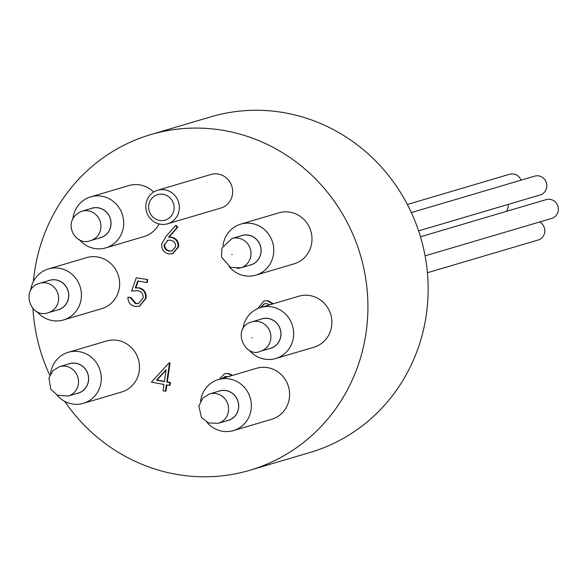 <?xml version="1.0" encoding="UTF-8"?>
<svg xmlns="http://www.w3.org/2000/svg" width="587" height="587" viewBox="0 0 587 587"><rect width="100%" height="100%" fill="white"/><g stroke="black" fill="none" stroke-linecap="round" stroke-linejoin="round"><path stroke-width="0.88" d="M251.867 321.859L261.905 318.895A15.313 14.616 73.5 0 1 267.848 318.455A15.313 14.616 73.5 0 1 280.85 332.513A15.313 14.616 73.5 0 1 270.585 348.267L260.547 351.231C245.124 358.928 230.728 327.641 251.867 321.859A15.313 14.616 73.5 0 1 257.81 321.427A15.313 14.616 73.5 0 1 270.812 335.478A15.313 14.616 73.5 0 1 260.547 351.231M48.31 312.673L58.348 309.709A15.313 14.616 -106.5 0 0 67.087 302.283A15.313 14.616 -106.5 0 0 65.23 285.487A15.313 14.616 -106.5 0 0 49.668 280.337L39.63 283.301A15.313 14.616 73.5 0 1 55.193 288.452A15.313 14.616 73.5 0 1 57.049 305.247A15.313 14.616 73.5 0 1 48.31 312.673C30.253 319.445 20.046 288.18 39.63 283.301M68.195 396.049L78.232 393.077A15.313 14.616 -106.5 0 0 85.959 387.383A15.313 14.616 -106.5 0 0 85.717 369.678A15.313 14.616 -106.5 0 0 69.552 363.705L59.514 366.67A15.313 14.616 73.5 0 1 75.679 372.642A15.313 14.616 73.5 0 1 75.921 390.355A15.313 14.616 73.5 0 1 68.195 396.049L57.57 395.322L50.886 389.489L48.919 377.984L53.035 370.522L59.514 366.67M218.269 423.308L228.306 420.343A15.313 14.616 -106.5 0 0 236.532 413.872A15.313 14.616 -106.5 0 0 235.519 396.555A15.313 14.616 -106.5 0 0 219.626 390.971L209.588 393.936A15.313 14.616 73.5 0 1 225.481 399.527A15.313 14.616 73.5 0 1 226.494 416.836A15.313 14.616 73.5 0 1 218.269 423.308L208.524 422.948L201.458 417.504L198.832 406.072L202.838 398.067L209.588 393.936M90.596 240.597L100.634 237.632A15.313 14.616 -106.5 0 0 108.25 232.092A15.313 14.616 -106.5 0 0 108.177 214.314A15.313 14.616 -106.5 0 0 91.946 208.26L81.909 211.225A15.313 14.616 73.5 0 1 98.139 217.278A15.313 14.616 73.5 0 1 98.22 235.064A15.313 14.616 73.5 0 1 90.596 240.597C74.828 247.215 60.63 220.081 81.909 211.225M231.99 238.491L221.864 248.162L221.534 257.113L230.456 267.32L240.67 267.863L250.708 264.898A15.313 14.616 -106.5 0 0 260.797 247.831A15.313 14.616 -106.5 0 0 245.439 234.961A15.313 14.616 -106.5 0 0 242.02 235.519L231.99 238.491A15.313 14.616 73.5 0 1 235.402 237.926A15.313 14.616 73.5 0 1 250.759 250.803A15.313 14.616 73.5 0 1 240.67 267.863A15.313 14.616 73.5 0 1 237.258 268.428M146.009 204.005A17.5 16.7 73.5 0 1 157.632 190.232A17.5 16.7 73.5 0 1 179.174 210.029A17.5 16.7 73.5 0 1 167.552 223.794A17.5 16.7 73.5 0 1 146.009 204.005M148.79 205.083A13.303 12.694 -106.5 0 0 159.51 220.426A13.303 12.694 -106.5 0 0 173.987 209.662A13.303 12.694 -106.5 0 0 163.267 194.319A13.303 12.694 -106.5 0 0 148.79 205.083M157.632 190.232L210.946 174.471A17.5 16.7 73.5 0 1 232.489 194.268A17.5 16.7 73.5 0 1 220.873 208.04L167.552 223.794M521.073 180.158A9.803 9.348 -106.5 0 0 509.619 174.251L407.371 204.474M418.612 230.882L540.231 194.935A9.803 9.348 -106.5 0 0 541.757 194.319A9.803 9.348 -106.5 0 0 546.137 182.065A9.803 9.348 -106.5 0 0 534.676 176.137L411.355 212.589M425.083 255.844L551.736 218.408A9.803 9.348 -106.5 0 0 553.27 217.792A9.803 9.348 -106.5 0 0 557.65 205.538A9.803 9.348 -106.5 0 0 546.181 199.609L420.483 236.766M506.288 211.401A9.803 9.348 -106.5 0 0 508.188 204.401M427.409 272.742L538.198 239.995A9.803 9.348 -106.5 0 0 539.732 239.386A9.803 9.348 -106.5 0 0 544.809 230.786A9.803 9.348 -106.5 0 0 539.629 221.981M72.942 218.342A26.598 25.38 73.5 0 1 73.015 217.792A26.598 25.38 73.5 0 1 90.677 196.865A26.598 25.38 73.5 0 1 123.424 226.956A26.598 25.38 73.5 0 1 113.379 244.075A26.598 25.38 73.5 0 1 105.763 247.883A26.598 25.38 73.5 0 1 79.201 239.503M90.479 208.693A15.401 14.697 73.5 0 1 109.087 215.649A15.401 14.697 73.5 0 1 105.066 235.504A15.401 14.697 73.5 0 1 99.159 238.065M223.016 245.608A26.598 25.38 73.5 0 1 223.089 245.058A26.598 25.38 73.5 0 1 240.758 224.131A26.598 25.38 73.5 0 1 273.498 254.222A26.598 25.38 73.5 0 1 255.837 275.149A26.598 25.38 73.5 0 1 229.275 266.769M240.553 235.959A15.401 14.697 73.5 0 1 258.221 241.396A15.401 14.697 73.5 0 1 249.24 265.331M242.901 328.977A26.598 25.38 73.5 0 1 242.974 328.434A26.598 25.38 73.5 0 1 260.635 307.5A26.598 25.38 73.5 0 1 293.383 337.591A26.598 25.38 73.5 0 1 275.714 358.518A26.598 25.38 73.5 0 1 249.152 350.138M260.437 319.328A15.401 14.697 73.5 0 1 275.259 321.676A15.401 14.697 73.5 0 1 280.835 336.234A15.401 14.697 73.5 0 1 269.117 348.7M200.622 401.053A26.598 25.38 73.5 0 1 200.688 400.51A26.598 25.38 73.5 0 1 210.733 383.392A26.598 25.38 73.5 0 1 218.357 379.576A26.598 25.38 73.5 0 1 251.097 409.667A26.598 25.38 73.5 0 1 233.435 430.594A26.598 25.38 73.5 0 1 206.873 422.214M218.151 391.404A15.401 14.697 73.5 0 1 236.759 398.36A15.401 14.697 73.5 0 1 232.745 418.215A15.401 14.697 73.5 0 1 226.839 420.776M50.541 373.787A26.598 25.38 73.5 0 1 50.614 373.244A26.598 25.38 73.5 0 1 68.283 352.31A26.598 25.38 73.5 0 1 96.305 362.597A26.598 25.38 73.5 0 1 101.023 382.401A26.598 25.38 73.5 0 1 83.361 403.328A26.598 25.38 73.5 0 1 56.8 394.948M68.077 364.138A15.401 14.697 73.5 0 1 85.746 369.583A15.401 14.697 73.5 0 1 76.765 393.51M30.663 290.418A26.598 25.38 73.5 0 1 30.737 289.875A26.598 25.38 73.5 0 1 48.398 268.941A26.598 25.38 73.5 0 1 81.145 299.032A26.598 25.38 73.5 0 1 63.477 319.959A26.598 25.38 73.5 0 1 36.915 311.58M48.2 280.769A15.401 14.697 73.5 0 1 63.022 283.117A15.401 14.697 73.5 0 1 68.598 297.675A15.401 14.697 73.5 0 1 56.88 310.141M83.361 403.328L121.575 392.035A26.598 25.38 -106.5 0 0 139.244 371.101A26.598 25.38 -106.5 0 0 106.496 341.018L68.283 352.31M233.435 430.594L271.656 419.301A26.598 25.38 -106.5 0 0 289.318 398.368A26.598 25.38 -106.5 0 0 256.57 368.284L218.357 379.576M275.714 358.518L313.935 347.225A26.598 25.38 -106.5 0 0 331.596 326.291A26.598 25.38 -106.5 0 0 298.856 296.208L260.635 307.5M255.837 275.149L294.05 263.849A26.598 25.38 -106.5 0 0 311.719 242.923A26.598 25.38 -106.5 0 0 278.972 212.832L240.758 224.131M105.763 247.883L143.976 236.583A26.598 25.38 -106.5 0 0 159.018 223.948M153.677 192.015A26.598 25.38 -106.5 0 0 128.898 185.565L90.677 196.865M63.477 319.959L101.698 308.659A26.598 25.38 -106.5 0 0 119.359 287.733A26.598 25.38 -106.5 0 0 86.619 257.649L48.398 268.941M64.687 401.361A174.999 166.987 -106.5 0 0 249.879 470.253A174.999 166.987 -106.5 0 0 366.09 332.558A174.999 166.987 -106.5 0 0 150.668 134.614A174.999 166.987 -106.5 0 0 34.464 272.309A174.999 166.987 -106.5 0 0 33.378 281.533M32.938 308.601A174.999 166.987 -106.5 0 0 49.8 375.291M249.879 470.253L310.105 452.452A174.999 166.987 -106.5 0 0 426.309 314.757A174.999 166.987 -106.5 0 0 210.894 116.813L150.668 134.614M165.842 236.642L175.564 225.54L177.186 227.36L168.579 237.192L171.36 237.427C176.122 238.74 178.353 241.932 178.059 246.995L172.431 253.716L168.557 253.907C163.692 252.557 161.418 249.277 161.726 244.082L165.842 236.642M164.096 244.61C164.044 248.132 165.71 250.297 169.093 251.111L171.881 250.994L175.66 246.716C175.652 243.135 173.921 240.949 170.457 240.156L167.757 240.237L164.654 244.449C164.609 247.963 166.275 250.128 169.65 250.95L172.152 250.898M151.395 382.152L169.019 362.942L169.504 363.03L166.767 382.056L169.826 382.607L169.423 385.432L166.356 384.874L165.446 391.213L163.061 390.781L163.978 384.441L151.395 382.152M164.382 381.623L166.106 369.685L156.48 380.185L164.382 381.623M175.564 225.54L176.129 225.371L177.751 227.198L169.137 237.023L171.925 237.258C176.68 238.579 178.918 241.763 178.624 246.833L172.71 253.621M135.274 287.901L138.473 287.938C143.668 289.376 146.016 292.884 145.532 298.445L139.288 306.282L134.878 306.443C130.321 305.225 127.995 302.151 127.907 297.22L130.285 297.653L135.428 303.648L138.503 303.508L143.162 297.903C143.36 293.896 141.518 291.49 137.637 290.675L131.591 291.027L136.294 277.776L147.741 279.588L147.33 282.406L146.772 282.574L137.747 280.938L135.274 287.901L139.038 287.769C144.233 289.215 146.581 292.715 146.09 298.277L139.567 306.187M138.216 281.019L135.839 287.74M127.907 297.22L130.85 297.492L135.986 303.486L138.774 303.42M264.436 303.736L260.922 307.419M263.981 300.977L268.12 300.735L273.248 303.772M225.225 376.502L222.928 378.226M224.718 373.728L228.548 373.486L232.569 375.379M169.019 362.942L170.069 362.861L167.324 381.888L170.391 382.445L169.981 385.263L169.423 385.432M166.884 384.969L166.004 391.045L165.446 391.213M178.059 246.995L178.624 246.833M171.36 237.427L171.925 237.258M168.579 237.192L169.137 237.023M177.186 227.36L177.751 227.198M136.294 277.776L147.741 279.588M135.428 303.648L135.986 303.486M130.285 297.653L130.85 297.492M145.532 298.445L146.09 298.277M138.473 287.938L139.038 287.769M147.176 279.757L146.772 282.574M169.826 382.607L170.391 382.445M166.767 382.056L167.324 381.888M169.504 363.03L170.069 362.861M228.306 376.634L224.938 376.583L222.363 378.395M219.281 379.305L224.439 373.802L228.548 373.486M227.983 373.655L232.004 375.541M269.66 304.836L267.026 303.699L264.15 303.817L260.364 307.581M257.81 308.535L263.702 301.058L268.12 300.735M267.555 300.904L272.691 303.941M166.026 370.214L157.037 380.016L164.419 381.359M156.48 380.185L157.037 380.016M168.036 240.164L164.654 244.449M169.093 251.111L169.65 250.95M251.896 337.635L251.852 338.024L251.896 337.635M231.982 254.266L232.004 254.655L231.982 254.266M172.996 253.547L172.431 253.716M139.853 306.113L139.288 306.282M224.997 373.633L224.439 373.802M264.267 300.889L263.702 301.058"/></g></svg>
